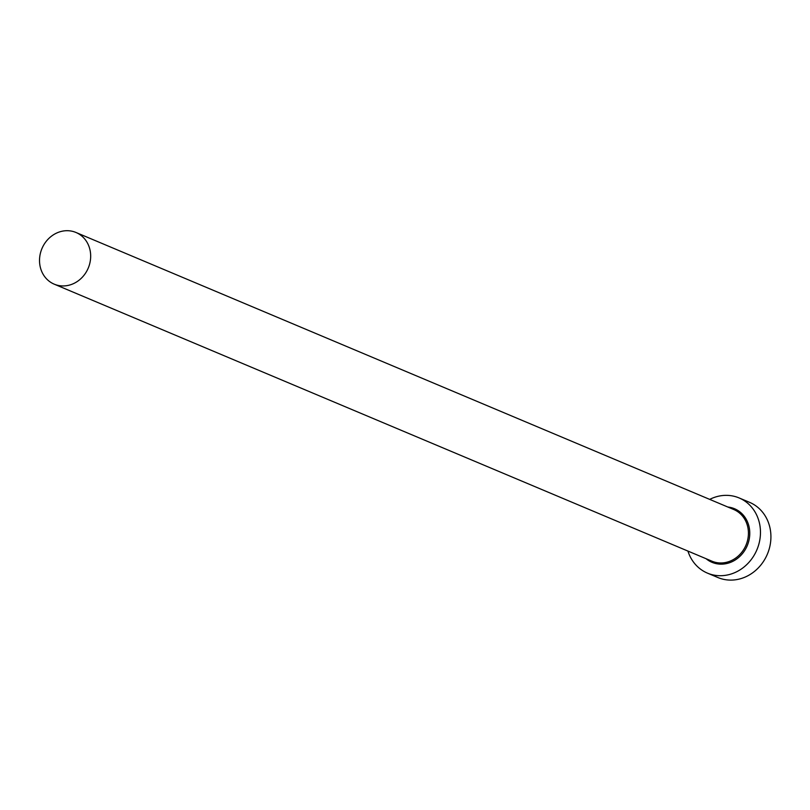 <?xml version="1.0" encoding="UTF-8"?>
<svg xmlns="http://www.w3.org/2000/svg" width="810" height="810" viewBox="0 0 810 810"><rect width="100%" height="100%" fill="white"/><g stroke="black" fill="none" stroke-linecap="round" stroke-linejoin="round"><path stroke-width="1.21" d="M52.164 283.176A28.046 25.12 -67.2 0 0 54.219 284.168A28.046 25.12 -67.2 0 0 87.733 269.234A28.046 25.12 -67.2 0 0 78.043 233.472A28.046 25.12 -67.2 0 0 75.988 232.48A28.046 25.12 -67.2 0 0 42.464 247.415A28.046 25.12 -67.2 0 0 52.164 283.176M687.933 551.073A40.794 36.541 -67.2 0 0 704.447 571.678A40.794 36.541 -67.2 0 0 707.434 573.126A40.794 36.541 -67.2 0 0 756.186 551.397A40.794 36.541 -67.2 0 0 742.092 499.375A40.794 36.541 -67.2 0 0 739.105 497.937A40.794 36.541 -67.2 0 0 709.702 499.385M707.434 573.126L717.883 577.52A40.794 36.541 -67.2 0 0 766.635 555.802A40.794 36.541 -67.2 0 0 752.541 503.779A40.794 36.541 -67.2 0 0 749.554 502.332L739.105 497.937M727.856 507.03A29.069 26.031 112.8 0 1 736.675 509.774A29.069 26.031 112.8 0 1 746.142 548.016A29.069 26.031 112.8 0 1 709.864 561.289A29.069 26.031 112.8 0 1 706.087 558.718M54.219 284.168L711.97 561.198A28.046 25.12 -67.2 0 0 745.483 546.264A28.046 25.12 -67.2 0 0 735.794 510.502A28.046 25.12 -67.2 0 0 733.738 509.51L75.988 232.48"/></g></svg>
